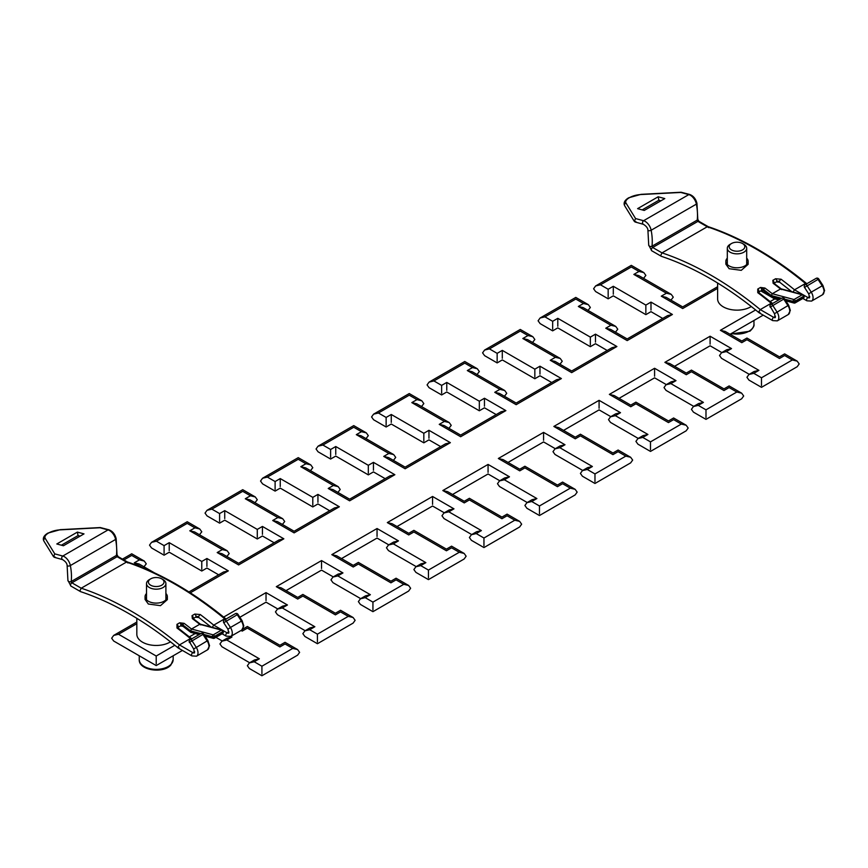 <?xml version="1.0" encoding="UTF-8"?>
<svg xmlns="http://www.w3.org/2000/svg" width="868" height="868" viewBox="0 0 868 868"><rect width="100%" height="100%" fill="white"/><g stroke="black" fill="none" stroke-linecap="round" stroke-linejoin="round"><path stroke-width="1.3" d="M136.829 618.32L136.829 634.258A19.378 11.186 0 0 0 149.188 644.696A19.378 11.186 0 0 0 170.497 641.821M146.518 593.495A11.143 6.434 0 0 0 145.064 596.674L145.064 599.452L148.33 604.019L160.471 605.658L167.35 599.636L167.35 596.674A11.143 6.434 0 0 0 165.897 593.495M145.064 596.674A11.143 6.434 0 0 0 148.33 601.22A11.143 6.434 0 0 0 160.471 602.62A11.143 6.434 0 0 0 167.35 596.674M54.174 557.256L62.637 559.643A1.942 1.367 -74.9 0 1 61.769 558.558A1.942 1.367 -74.9 0 1 62.789 556.041L108.023 529.925L100.004 527.755L60 529.86A12.152 4.969 -11.5 0 0 48.554 533.028A12.152 4.969 -11.5 0 0 45.223 538.388L54.771 553.871L62.789 556.041A8.723 5.034 60 0 1 70.362 565.556L115.596 539.44A8.723 5.034 -120 0 0 108.023 529.925A1.942 1.367 105.1 0 1 108.88 529.784L100.308 527.549L60.25 529.664A1.942 0.608 87 0 0 60 529.86M55.476 557.343L53.664 556.377L54.771 553.871L53.512 556.67L43.932 541.144A1.942 1.747 -31.7 0 1 45.223 538.388M177.94 647.202L179.166 647.908L177.94 647.202L179.459 644.913L190.417 638.577L191.644 639.293L190.417 638.577A335.515 193.705 -120 0 0 176.974 627.998A1.942 0.933 -53 0 1 177.929 627.9L178.135 626.609A1.942 1.118 60 0 1 177.734 627.499L177.734 627.499A1.942 1.118 60 0 1 177.604 627.553M77.371 532.106L56.811 543.976L63.44 545.755L84.001 533.885L77.371 532.106L78.077 535.567L61.389 545.202M80.127 536.12L78.077 535.567M212.204 627.423L213.723 625.134L224.682 618.797L225.908 619.502L224.682 618.797A335.515 193.705 -120 0 0 126.457 562.084L127.325 561.954C160.157 572.978 192.946 591.9 225.68 618.732M176.974 627.998L176.963 624.363L179.698 622.779L184.114 623.343A1.454 0.705 126.9 0 0 182.931 625.025L182.931 625.025A3.396 1.953 60 0 1 182.833 625.752A333.084 192.305 60 0 1 190.428 631.6L199.9 634.139M222.132 633.51A1.454 0.835 -120 0 0 222.599 633.466A1.454 0.835 -120 0 0 222.902 632.805A1.454 0.835 -120 0 0 222.859 632.479A1.454 0.597 -11.6 0 0 223.293 631.915L223.13 631.112A1.454 0.597 -11.6 0 1 222.696 631.665L214.472 636.418L214.635 637.22L222.859 632.479L222.696 631.665A1.454 0.835 -120 0 0 221.709 630.211A1.454 0.835 -120 0 0 221.438 630.103L199.727 624.287L200.801 624.927L199.727 624.287L191.502 629.029L190.515 630.862A334.061 192.87 -120 0 0 182.931 625.025L179.698 622.779A1.942 1.118 -120 0 1 180.88 625.025A1.942 1.118 -120 0 1 180.479 625.915L182.833 625.752A1.454 0.705 -53.1 0 0 182.996 626.327L190.71 632.273M193.206 619.09L192.034 615.651A1.942 1.118 60 0 1 193.217 617.908A1.942 1.118 60 0 1 193.065 618.526A1.454 0.705 126.9 0 0 192.338 618.602L192.034 615.651L194.779 614.067L200.269 614.544A335.515 193.705 60 0 1 213.723 625.134L222.251 630.06M80.55 591.607A1.942 1.118 -60 0 1 80.398 591.542A1.942 1.118 -60 0 1 79.997 590.652L81.223 588.2L126.457 562.084L127.965 562.963M189.723 642.255L193.672 649.004L207.137 640.92L202.938 634.421L189.723 642.255M79.997 590.652A1.942 1.324 108.4 0 0 80.757 591.705C113.176 602.566 145.65 621.325 178.168 647.984M223.738 622.725L227.937 629.224L230.443 627.466A7.269 4.199 60 0 1 230.769 636.407L241.738 630.07L243.81 625.947L242.15 620.794L237.951 614.294L223.738 622.725A1.942 1.942 0 0 1 224.389 620.002A1.942 1.118 60 0 1 225.365 620.099A1.942 1.118 60 0 1 226.244 620.978L230.443 627.466L241.402 621.141L237.203 614.642A1.942 1.118 60 0 0 236.324 613.763A1.942 1.118 60 0 0 235.358 613.665L224.389 620.002A1.942 1.118 60 0 0 224.313 620.056M203.687 634.074A1.942 1.942 0 0 0 201.094 633.456L190.125 639.781A1.942 1.118 -120 0 1 191.09 639.879A1.942 1.118 -120 0 1 191.98 640.758L196.179 647.246A7.269 4.199 60 0 1 198.012 652.855A7.269 4.199 60 0 1 196.504 656.186L207.474 649.85L209.546 645.738L207.886 640.573L203.687 634.074L202.938 634.421A1.942 1.118 -120 0 0 202.06 633.542A1.942 1.118 -120 0 0 201.094 633.456A1.942 1.118 -120 0 0 201.007 633.51M211.011 627.032L198.902 617.539A1.942 0.933 -53 0 1 198.696 616.779A1.942 0.933 -53 0 1 200.269 614.544M198.696 616.779L195.951 616.323A1.942 1.118 -120 0 0 194.779 614.067M163.108 584.131A7.801 4.503 180 0 1 152.573 586.019A7.801 4.503 180 0 1 149.307 579.933A7.801 4.503 180 0 1 150.696 578.847A7.801 4.503 180 0 1 161.73 578.847A7.801 4.503 180 0 1 163.108 584.131M161.73 578.847L163.065 579.618A9.689 5.599 180 0 1 165.897 583.578A9.689 5.599 180 0 1 164.779 586.182A9.689 5.599 180 0 1 153.886 589.014A9.689 5.599 180 0 1 146.518 583.578A9.689 5.599 180 0 1 147.636 580.974A9.689 5.599 180 0 1 149.361 579.618L150.696 578.847M743.127 249.507A7.801 4.503 180 0 1 732.169 250.255A7.801 4.503 180 0 1 730.867 243.93A7.801 4.503 180 0 1 731.485 243.528A7.801 4.503 180 0 1 742.52 243.528A7.801 4.503 180 0 1 743.127 249.507M742.52 243.528L743.854 244.309A9.689 5.599 180 0 1 746.686 248.259A9.689 5.599 180 0 1 744.614 251.72A9.689 5.599 180 0 1 733.829 253.543A9.689 5.599 180 0 1 727.308 248.259A9.689 5.599 180 0 1 729.391 244.798A9.689 5.599 180 0 1 730.151 244.309L731.485 243.528M727.308 258.176A11.143 6.434 0 0 0 725.854 261.355L725.854 264.143L729.12 268.7L741.261 270.339L748.14 264.317L748.14 261.355A11.143 6.434 0 0 0 746.686 258.176M725.854 261.355A11.143 6.434 0 0 0 729.12 265.912A11.143 6.434 0 0 0 741.261 267.301A11.143 6.434 0 0 0 748.14 261.355M634.964 221.948L643.427 224.324A1.942 1.367 -74.9 0 1 642.57 223.25A1.942 1.367 -74.9 0 1 643.579 220.722L688.812 194.606L680.794 192.446L640.79 194.551A12.152 4.969 -11.5 0 0 629.343 197.72A12.152 4.969 -11.5 0 0 626.012 203.079L635.571 218.552L643.579 220.722A8.723 5.034 60 0 1 651.152 230.237L696.386 204.121A8.723 5.034 -120 0 0 688.812 194.606A1.942 1.367 105.1 0 1 689.669 194.465L681.098 192.24L641.04 194.345A1.942 0.608 87 0 0 640.79 194.551M636.277 222.024L634.454 221.058L635.571 218.552L634.302 221.351L624.721 205.824A1.942 1.747 -31.7 0 1 626.012 203.079M758.73 311.883L759.956 312.599L758.73 311.883L760.249 309.594L771.207 303.268L772.433 303.974L771.207 303.268A335.515 193.705 -120 0 0 757.764 292.679A1.942 0.933 -53 0 1 758.73 292.581L758.925 291.29A1.942 1.118 60 0 1 758.524 292.18L758.524 292.18A1.942 1.118 60 0 1 758.393 292.234M658.161 196.786L637.6 208.656L644.23 210.447L664.79 198.577L658.161 196.786L658.866 200.248L642.179 209.893M660.917 200.801L658.866 200.248M792.994 292.104L794.513 289.814L805.471 283.478L806.697 284.194L805.471 283.478A335.515 193.705 -120 0 0 707.246 226.765L708.114 226.635C740.946 237.658 773.735 256.581 806.47 283.413M757.764 292.679L757.753 289.044L760.487 287.46L764.903 288.035A1.454 0.705 126.9 0 0 763.721 289.717L763.721 289.717A3.396 1.953 60 0 1 763.623 290.433A333.084 192.305 60 0 1 771.218 296.292L780.69 298.82M802.922 298.191A1.454 0.835 -120 0 0 803.388 298.147A1.454 0.835 -120 0 0 803.692 297.485A1.454 0.835 -120 0 0 803.649 297.16A1.454 0.597 -11.6 0 0 804.083 296.596L803.92 295.793A1.454 0.597 -11.6 0 1 803.486 296.357L795.262 301.098L795.435 301.901L803.649 297.16L803.486 296.357A1.454 0.835 -120 0 0 802.499 294.903A1.454 0.835 -120 0 0 802.227 294.784L780.516 288.968L781.591 289.619L780.516 288.968L772.292 293.72L771.305 295.554A334.061 192.87 -120 0 0 763.721 289.717L760.487 287.46A1.942 1.118 -120 0 1 761.67 289.706A1.942 1.118 -120 0 1 761.269 290.596L763.623 290.433A1.454 0.705 -53.1 0 0 763.786 291.008L771.5 296.954M773.551 282.859L773.855 283.207A1.454 0.705 126.9 0 0 773.128 283.283L772.824 280.342L775.569 278.758L781.07 279.225A335.515 193.705 60 0 1 794.513 289.814L803.041 294.74M661.34 256.288A1.942 1.118 -60 0 1 661.188 256.223A1.942 1.118 -60 0 1 660.787 255.344L662.013 252.881L707.246 226.765L708.755 227.644M770.513 306.936L774.462 313.695L787.927 305.601L783.728 299.113L770.513 306.936M660.787 255.344A1.942 1.324 108.4 0 0 661.546 256.385C693.966 267.246 726.44 286.006 758.957 312.664M804.527 287.416L808.726 293.905L811.233 292.147A7.269 4.199 60 0 1 811.558 301.087L822.528 294.751L824.6 290.639L822.94 285.474L818.741 278.975L804.527 287.416A1.942 1.942 0 0 1 805.178 284.682A1.942 1.118 60 0 1 806.155 284.78A1.942 1.118 60 0 1 807.034 285.659L811.233 292.147L822.191 285.822L817.992 279.322A1.942 1.118 60 0 0 817.114 278.444A1.942 1.118 60 0 0 816.148 278.357L805.178 284.682A1.942 1.118 60 0 0 805.103 284.737M784.477 298.766A1.942 1.942 0 0 0 781.884 298.136L770.914 304.462A1.942 1.118 -120 0 1 771.891 304.559A1.942 1.118 -120 0 1 772.77 305.438L776.968 311.938A7.269 4.199 60 0 1 778.802 317.536A7.269 4.199 60 0 1 777.294 320.867L788.263 314.541L790.336 310.418L788.676 305.254L784.477 298.766L783.728 299.113A1.942 1.118 -120 0 0 782.849 298.234A1.942 1.118 -120 0 0 781.884 298.136A1.942 1.118 -120 0 0 781.797 298.191M791.8 291.713L779.692 282.219A1.942 0.933 -53 0 1 779.486 281.471A1.942 0.933 -53 0 1 781.07 279.225M779.486 281.471L776.751 281.004A1.942 1.118 -120 0 0 775.569 278.758M773.996 283.771L772.824 280.342A1.942 1.118 60 0 1 774.006 282.588A1.942 1.118 60 0 1 773.855 283.218M717.619 283.011L717.619 298.95A19.378 11.186 0 0 0 718.335 301.956A19.378 11.186 0 0 0 732.494 309.833A19.378 11.186 0 0 0 751.287 306.512M373.446 470.261C373.446 472.398 373.446 472.398 373.446 470.261L373.446 462.351L394.864 474.709L390.014 475.87L349.63 499.187L333.062 489.617L328.223 488.467L333.355 485.494L338.205 486.655L340.213 489.454L337.912 492.416M368.314 473.234C368.314 475.36 368.314 475.36 368.314 473.234C368.314 475.36 368.314 475.36 368.314 473.234L368.314 465.313L373.446 462.351M394.864 474.709L349.63 500.825C349.63 498.688 349.63 498.688 349.63 500.825C349.63 498.688 349.63 498.688 349.63 500.825L328.223 488.467M335.753 454.441C335.753 456.568 335.753 456.568 335.753 454.441L335.753 446.521L368.314 465.313M330.621 457.403C330.621 459.541 330.621 459.541 330.621 457.403C330.621 459.541 330.621 459.541 330.621 457.403L330.621 449.494L335.753 446.521M385.175 478.669L373.446 471.899L368.314 474.872L335.753 456.08L330.621 459.042L318.057 451.794L316.05 448.995L318.057 446.195L322.907 445.045L330.621 449.494M333.355 485.494L300.805 466.702L305.948 463.74L310.787 464.89L312.795 467.689L310.494 470.662M300.805 466.702L305.655 467.863L338.205 486.655M366.003 438.611L368.314 435.638L366.307 432.85L361.457 431.689L353.743 427.24C353.743 425.103 353.743 425.103 353.743 427.24L322.907 445.045M305.948 463.74L298.234 459.281C298.234 457.154 298.234 457.154 298.234 459.281L267.398 477.085L262.548 478.246L260.541 481.046L262.548 483.845L275.113 491.093L280.245 488.12L312.795 506.923L317.938 503.95L329.666 510.72M275.113 489.454C275.113 491.592 275.113 491.592 275.113 489.454C275.113 491.592 275.113 491.592 275.113 489.454L275.113 481.545L280.245 478.572L280.245 486.481C280.245 488.619 280.245 488.619 280.245 486.481M393.421 460.376L395.721 457.403L393.714 454.604L361.164 435.812L356.314 434.651L361.457 431.689M393.714 454.604L388.864 453.443L356.314 434.651M312.795 505.274C312.795 507.411 312.795 507.411 312.795 505.274C312.795 507.411 312.795 507.411 312.795 505.274L312.795 497.364L317.938 494.402L317.938 502.312C317.938 504.449 317.938 504.449 317.938 502.312M428.955 438.221C428.955 440.347 428.955 440.347 428.955 438.221L428.955 430.3L450.373 442.669L445.523 443.83L405.139 467.136L388.571 457.577L383.732 456.416L388.864 453.443M450.373 442.669L405.139 468.774C405.139 466.648 405.139 466.648 405.139 468.774C405.139 466.648 405.139 466.648 405.139 468.774L383.732 456.416M317.938 494.402L339.355 506.76L334.505 507.921L294.122 531.238L277.554 521.668L272.715 520.507L277.847 517.545L282.697 518.706L284.704 521.505L282.404 524.467M423.823 441.183C423.823 443.32 423.823 443.32 423.823 441.183C423.823 443.32 423.823 443.32 423.823 441.183L423.823 433.273L428.955 430.3M339.355 506.76L294.122 532.876C294.122 530.739 294.122 530.739 294.122 532.876C294.122 530.739 294.122 530.739 294.122 532.876L272.715 520.507M391.262 422.39C391.262 424.528 391.262 424.528 391.262 422.39L391.262 414.481L423.823 433.273M386.13 425.353C386.13 427.49 386.13 427.49 386.13 425.353C386.13 427.49 386.13 427.49 386.13 425.353L386.13 417.443L391.262 414.481M440.684 446.619L428.955 439.859L423.823 442.821L391.262 424.029L386.13 426.991L373.576 419.743L371.569 416.944L373.576 414.155L378.415 412.994L386.13 417.443M277.847 517.545L245.297 498.753L250.44 495.78L255.279 496.941L257.286 499.74L254.986 502.702M245.297 498.753L250.147 499.914L282.697 518.706M421.512 406.56L423.823 403.598L421.815 400.799L416.966 399.638L409.251 395.19C409.251 393.052 409.251 393.052 409.251 395.19L378.415 412.994M250.44 495.78L242.725 491.331C242.725 489.194 242.725 489.194 242.725 491.331L211.89 509.136L207.04 510.297L205.032 513.096L207.04 515.896L219.604 523.144L224.736 520.171L257.286 538.963L262.429 536.001L274.158 542.771M219.604 521.505C219.604 523.632 219.604 523.632 219.604 521.505C219.604 523.632 219.604 523.632 219.604 521.505L219.604 513.585L224.736 510.623L224.736 518.532C224.736 520.67 224.736 520.67 224.736 518.532M448.93 428.325L451.23 425.353L449.223 422.564L416.673 403.761L411.823 402.611L416.966 399.638M449.223 422.564L444.373 421.403L411.823 402.611M257.286 537.325C257.286 539.462 257.286 539.462 257.286 537.325C257.286 539.462 257.286 539.462 257.286 537.325L257.286 529.415L262.429 526.442L262.429 534.362C262.429 536.489 262.429 536.489 262.429 534.362M484.463 406.17C484.463 408.307 484.463 408.307 484.463 406.17L484.463 398.249L505.881 410.618L501.042 411.779L460.648 435.096L444.08 425.526L439.241 424.365L444.373 421.403M505.881 410.618L460.648 436.734C460.648 434.597 460.648 434.597 460.648 436.734C460.648 434.597 460.648 434.597 460.648 436.734L439.241 424.365M262.429 526.442L283.847 538.811L278.997 539.972L238.613 563.289L222.045 553.719L217.195 552.558L222.338 549.596L227.188 550.746L229.195 553.545L226.895 556.518M479.331 409.132C479.331 411.269 479.331 411.269 479.331 409.132C479.331 411.269 479.331 411.269 479.331 409.132L479.331 401.222L484.463 398.249M283.847 538.811L238.613 564.927C238.613 562.789 238.613 562.789 238.613 564.927C238.613 562.789 238.613 562.789 238.613 564.927L217.195 552.558M446.77 390.34C446.77 392.477 446.77 392.477 446.77 390.34L446.77 382.43L479.331 401.222M441.638 393.312C441.638 395.439 441.638 395.439 441.638 393.312C441.638 395.439 441.638 395.439 441.638 393.312L441.638 385.392L446.77 382.43M496.192 414.579L484.463 407.808L479.331 410.77L446.77 391.978L441.638 394.951L429.085 387.703L427.078 384.904L429.085 382.104L433.924 380.944L441.638 385.392M222.338 549.596L189.788 530.793L194.931 527.831L199.77 528.992L201.777 531.791L199.477 534.753M189.788 530.793L194.638 531.954L227.188 550.746M477.031 374.52L479.331 371.547L477.324 368.748L472.474 367.587L464.76 363.139C464.76 361.001 464.76 361.001 464.76 363.139L433.924 380.944M194.931 527.831L187.217 523.382C187.217 521.245 187.217 521.245 187.217 523.382L156.381 541.187L151.531 542.348L149.524 545.137L151.531 547.936L164.085 555.184L169.227 552.222L201.777 571.014L206.92 568.041L218.649 574.811M164.085 553.545C164.085 555.683 164.085 555.683 164.085 553.545C164.085 555.683 164.085 555.683 164.085 553.545L164.085 545.636L169.227 542.663L169.227 550.583C169.227 552.721 169.227 552.721 169.227 550.583M504.438 396.275L506.738 393.312L504.731 390.513L472.181 371.721L467.331 370.56L472.474 367.587M504.731 390.513L499.881 389.352L467.331 370.56M201.777 569.375C201.777 571.513 201.777 571.513 201.777 569.375C201.777 571.513 201.777 571.513 201.777 569.375L201.777 561.466L206.92 558.493L206.92 566.403C206.92 568.54 206.92 568.54 206.92 566.403M539.972 374.119C539.972 376.256 539.972 376.256 539.972 374.119L539.972 366.209L561.39 378.567L556.551 379.728L516.167 403.045L499.588 393.475L494.749 392.314L499.881 389.352M561.39 378.567L516.167 404.683C516.167 402.546 516.167 402.546 516.167 404.683C516.167 402.546 516.167 402.546 516.167 404.683L494.749 392.314M206.92 558.493L228.338 570.862L223.488 572.012L188.953 591.954M534.84 377.092C534.84 379.218 534.84 379.218 534.84 377.092C534.84 379.218 534.84 379.218 534.84 377.092L534.84 369.171L539.972 366.209M502.29 358.289C502.29 360.426 502.29 360.426 502.29 358.289L502.29 350.379L534.84 369.171M497.147 361.262C497.147 363.399 497.147 363.399 497.147 361.262C497.147 363.399 497.147 363.399 497.147 361.262L497.147 353.352L502.29 350.379M551.701 382.528L539.972 375.757L534.84 378.73L502.29 359.927L497.147 362.9L484.594 355.652L482.586 352.853L484.594 350.054L489.433 348.893L497.147 353.352M142.493 567.596L134.28 562.844L139.422 559.882L144.262 561.043L146.269 563.831L143.969 566.804M134.28 562.844L139.13 564.005L154.406 572.826M532.54 342.469L534.84 339.496L532.833 336.697L527.983 335.547L520.268 331.088C520.268 328.961 520.268 328.961 520.268 331.088L489.433 348.893M139.422 559.882L131.708 555.422C131.708 553.296 131.708 553.296 131.708 555.422L123.885 559.947M559.947 364.224L562.247 361.262L560.24 358.462L527.69 339.67L522.84 338.509L527.983 335.547M560.24 358.462L555.401 357.301L522.84 338.509M595.481 342.068C595.481 344.205 595.481 344.205 595.481 342.068L595.481 334.158L616.898 346.527L612.059 347.677L571.676 370.994L555.097 361.435L550.258 360.274L555.401 357.301M616.898 346.527L571.676 372.632C571.676 370.506 571.676 370.506 571.676 372.632C571.676 370.506 571.676 370.506 571.676 372.632L550.258 360.274M136.829 623.691L118.515 634.258L113.675 635.419L111.668 638.219L113.675 641.018L156.207 665.572L182.421 650.447M590.349 345.041C590.349 347.178 590.349 347.178 590.349 345.041C590.349 347.178 590.349 347.178 590.349 345.041L590.349 337.131L595.481 334.158M156.207 663.933C156.207 666.071 156.207 666.071 156.207 663.933C156.207 666.071 156.207 666.071 156.207 663.933L156.207 656.024L174.837 645.271M557.798 326.249C557.798 328.375 557.798 328.375 557.798 326.249L557.798 318.328L590.349 337.131M552.656 329.211C552.656 331.348 552.656 331.348 552.656 329.211C552.656 331.348 552.656 331.348 552.656 329.211L552.656 321.301L557.798 318.328M607.209 350.477L595.481 343.706L590.349 346.679L557.798 327.887L552.656 330.849L540.102 323.601L538.095 320.802L540.102 318.003L544.941 316.853L552.656 321.301M230.812 636.385L231.93 637.036L226.798 639.998L221.948 641.159L219.94 643.958L221.948 646.758L249.658 662.751M231.93 637.036L227.09 638.186L221.948 641.159M588.048 310.418L590.349 307.456L588.341 304.657L583.491 303.496L575.788 299.048C575.788 296.91 575.788 296.91 575.788 299.048L544.941 316.853M226.798 639.998L259.348 658.79L254.205 661.763L249.366 662.913L247.358 665.713L249.366 668.512L261.919 675.76L297.605 655.156L299.612 652.367L297.605 649.568L285.04 642.32L279.908 645.282L247.358 626.49L242.856 629.094M259.348 658.79L254.498 659.951L249.366 662.913M261.919 674.121C261.919 676.259 261.919 676.259 261.919 674.121C261.919 676.259 261.919 676.259 261.919 674.121L261.919 666.212L292.755 648.407L297.605 649.568M615.455 332.184L617.756 329.211L615.748 326.411L583.198 307.619L578.348 306.458L583.491 303.496M615.748 326.411L610.909 325.261L578.348 306.458M650.989 310.028C650.989 312.154 650.989 312.154 650.989 310.028L650.989 302.107L672.407 314.476L667.568 315.637L627.184 338.954L610.605 329.384L605.766 328.223L610.909 325.261M292.755 648.407L285.04 643.958C285.04 641.821 285.04 641.821 285.04 643.958L279.908 646.92C279.908 644.783 279.908 644.783 279.908 646.92C279.908 644.783 279.908 644.783 279.908 646.92L247.358 628.128C247.358 625.991 247.358 625.991 247.358 628.128L242.215 631.101C242.215 628.964 242.215 628.964 242.215 631.101C242.215 628.964 242.215 628.964 242.215 631.101L241.087 630.45M672.407 314.476L627.184 340.592C627.184 338.455 627.184 338.455 627.184 340.592C627.184 338.455 627.184 338.455 627.184 340.592L605.766 328.223M645.857 312.99C645.857 315.127 645.857 315.127 645.857 312.99C645.857 315.127 645.857 315.127 645.857 312.99L645.857 305.08L650.989 302.107M613.307 294.198C613.307 296.335 613.307 296.335 613.307 294.198L613.307 286.288L645.857 305.08M266.031 600.537C266.031 602.663 266.031 602.663 266.031 600.537L266.031 592.616L287.449 604.985L282.599 606.146L277.456 609.108L275.449 611.907L277.456 614.707L305.167 630.7M608.164 297.16C608.164 299.297 608.164 299.297 608.164 297.16C608.164 299.297 608.164 299.297 608.164 297.16L608.164 289.25L613.307 286.288M662.718 318.437L650.989 311.666L645.857 314.628L613.307 295.836L608.164 298.809L595.611 291.55L593.604 288.762L595.611 285.963L600.45 284.802L608.164 289.25M287.449 604.985L282.306 607.947L277.456 609.108M643.557 278.368L645.857 275.406L643.85 272.606L639 271.445L631.296 266.997C631.296 264.859 631.296 264.859 631.296 266.997L600.45 284.802M282.306 607.947L314.856 626.739L309.713 629.712L304.874 630.873L302.867 633.673L304.874 636.461L317.428 643.72L353.113 623.115L355.12 620.316L353.113 617.517L340.549 610.269L335.417 613.231L302.867 594.439L297.724 597.412L281.156 587.842L276.306 586.681L321.54 560.576L321.54 568.486C321.54 570.623 321.54 570.623 321.54 568.486M314.856 626.739L310.006 627.9L304.874 630.873M317.428 642.07C317.428 644.208 317.428 644.208 317.428 642.07C317.428 644.208 317.428 644.208 317.428 642.07L317.428 634.161L348.263 616.356L353.113 617.517M670.964 300.133L673.264 297.16L671.257 294.371L638.707 275.568L633.857 274.418L639 271.445M671.257 294.371L666.418 293.21L633.857 274.418M717.619 286.733L682.693 306.903L666.125 297.333L661.275 296.172L666.418 293.21M348.263 616.356L340.549 611.907C340.549 609.77 340.549 609.77 340.549 611.907L335.417 614.87C335.417 612.743 335.417 612.743 335.417 614.87C335.417 612.743 335.417 612.743 335.417 614.87L302.867 596.077C302.867 593.951 302.867 593.951 302.867 596.077L297.724 599.05C297.724 596.913 297.724 596.913 297.724 599.05C297.724 596.913 297.724 596.913 297.724 599.05L276.306 586.681M717.619 288.371L682.693 308.541C682.693 306.404 682.693 306.404 682.693 308.541C682.693 306.404 682.693 306.404 682.693 308.541L661.275 296.172M778.976 299.818L774.69 298.95L760.748 290.899M748.943 374.488L754.086 371.515L758.925 370.365L753.793 373.327L748.943 374.488L746.936 377.287L748.943 380.086L761.496 387.334L797.182 366.73L799.189 363.931L797.182 361.131L784.629 353.884L779.486 356.856L746.936 338.053L741.793 341.026L725.225 331.457L720.386 330.296L755.627 309.952M797.182 361.131L792.332 359.97L784.629 355.522C784.629 353.385 784.629 353.385 784.629 355.522L779.486 358.495C779.486 356.357 779.486 356.357 779.486 358.495C779.486 356.357 779.486 356.357 779.486 358.495L746.936 339.703C746.936 337.565 746.936 337.565 746.936 339.703L741.793 342.665C741.793 340.527 741.793 340.527 741.793 342.665C741.793 340.527 741.793 340.527 741.793 342.665L720.386 330.296M321.54 560.576L342.958 572.934L337.815 575.907L332.965 577.057L330.958 579.857L332.965 582.656L360.676 598.649M342.958 572.934L338.108 574.095L332.965 577.057M337.815 575.907L370.365 594.699L365.222 597.661L360.383 598.822L358.375 601.622L360.383 604.421L372.936 611.669L408.622 591.065L410.629 588.265L408.622 585.466L396.068 578.218L390.925 581.191L358.375 562.399L353.233 565.361L336.665 555.791L331.815 554.641L377.048 528.525L377.048 536.435C377.048 538.572 377.048 538.572 377.048 536.435M370.365 594.699L365.515 595.86L360.383 598.822M761.496 385.696C761.496 387.822 761.496 387.822 761.496 385.696C761.496 387.822 761.496 387.822 761.496 385.696L761.496 377.775L792.332 359.97M372.936 610.03C372.936 612.157 372.936 612.157 372.936 610.03C372.936 612.157 372.936 612.157 372.936 610.03L372.936 602.11L403.772 584.305L408.622 585.466M749.236 374.314L721.536 358.321L719.529 355.522L721.536 352.723L726.375 351.573L758.925 370.365M403.772 584.305L396.068 579.857C396.068 577.73 396.068 577.73 396.068 579.857L390.925 582.829C390.925 580.692 390.925 580.692 390.925 582.829C390.925 580.692 390.925 580.692 390.925 582.829L358.375 564.037C358.375 561.9 358.375 561.9 358.375 564.037L353.233 566.999C353.233 564.862 353.233 564.862 353.233 566.999C353.233 564.862 353.233 564.862 353.233 566.999L331.815 554.641M721.536 352.723L726.668 349.761L731.518 348.6L726.375 351.573M710.1 344.151C710.1 346.289 710.1 346.289 710.1 344.151L710.1 336.231L731.518 348.6M693.434 406.539L698.577 403.566L703.416 402.405L698.284 405.378L693.434 406.539L691.427 409.338L693.434 412.126L705.988 419.374L741.673 398.781L743.681 395.982L741.673 393.182L729.12 385.934L723.977 388.897L691.427 370.104L686.284 373.077L669.716 363.508L664.877 362.347L710.1 336.231M741.673 393.182L736.823 392.021L729.12 387.573C729.12 385.435 729.12 385.435 729.12 387.573L723.977 390.535C723.977 388.408 723.977 388.408 723.977 390.535C723.977 388.408 723.977 388.408 723.977 390.535L691.427 371.743C691.427 369.616 691.427 369.616 691.427 371.743L686.284 374.716C686.284 372.578 686.284 372.578 686.284 374.716C686.284 372.578 686.284 372.578 686.284 374.716L664.877 362.347M377.048 528.525L398.466 540.883L393.323 543.856L388.473 545.017L386.466 547.816L388.473 550.605L416.184 566.609M398.466 540.883L393.616 542.044L388.473 545.017M393.323 543.856L425.873 562.648L420.73 565.61L415.891 566.771L413.884 569.571L415.891 572.37L428.445 579.618L464.13 559.014L466.138 556.214L464.13 553.426L451.577 546.167L446.434 549.14L413.884 530.348L408.741 533.31L392.173 523.751L387.323 522.59L432.557 496.474L432.557 504.384C432.557 506.521 432.557 506.521 432.557 504.384M425.873 562.648L421.023 563.809L415.891 566.771M705.988 417.736C705.988 419.873 705.988 419.873 705.988 417.736C705.988 419.873 705.988 419.873 705.988 417.736L705.988 409.826L736.823 392.021M428.445 577.98C428.445 580.117 428.445 580.117 428.445 577.98C428.445 580.117 428.445 580.117 428.445 577.98L428.445 570.07L459.281 552.265L464.13 553.426M693.727 406.365L666.027 390.372L664.02 387.573L666.027 384.774L670.866 383.613L703.416 402.405M459.281 552.265L451.577 547.816C451.577 545.679 451.577 545.679 451.577 547.816L446.434 550.779C446.434 548.641 446.434 548.641 446.434 550.779C446.434 548.641 446.434 548.641 446.434 550.779L413.884 531.986C413.884 529.849 413.884 529.849 413.884 531.986L408.741 534.948C408.741 532.822 408.741 532.822 408.741 534.948C408.741 532.822 408.741 532.822 408.741 534.948L387.323 522.59M666.027 384.774L671.159 381.811L676.009 380.651L670.866 383.613M654.591 376.202C654.591 378.329 654.591 378.329 654.591 376.202L654.591 368.282L676.009 380.651M637.926 438.579L643.069 435.617L647.908 434.456L642.776 437.429L637.926 438.579L635.918 441.378L637.926 444.177L650.479 451.425L686.165 430.821L688.172 428.032L686.165 425.233L673.611 417.985L668.468 420.947L635.918 402.155L630.776 405.117L614.208 395.558L609.358 394.397L654.591 368.282M686.165 425.233L681.315 424.072L673.611 419.624C673.611 417.486 673.611 417.486 673.611 419.624L668.468 422.586C668.468 420.448 668.468 420.448 668.468 422.586C668.468 420.448 668.468 420.448 668.468 422.586L635.918 403.794C635.918 401.656 635.918 401.656 635.918 403.794L630.776 406.756C630.776 404.629 630.776 404.629 630.776 406.756C630.776 404.629 630.776 404.629 630.776 406.756L609.358 394.397M432.557 496.474L453.975 508.843L448.832 511.805L443.982 512.966L441.975 515.766L443.982 518.565L471.693 534.558M453.975 508.843L449.125 509.993L443.982 512.966M448.832 511.805L481.382 530.598L476.239 533.57L471.4 534.731L469.393 537.52L471.4 540.319L483.953 547.567L519.639 526.974L521.646 524.174L519.639 521.375L507.086 514.127L501.943 517.089L469.393 498.297L464.25 501.27L447.682 491.7L442.832 490.539L488.066 464.423L488.066 472.344C488.066 474.471 488.066 474.471 488.066 472.344M481.382 530.598L476.532 531.759L471.4 534.731M650.479 449.787C650.479 451.924 650.479 451.924 650.479 449.787C650.479 451.924 650.479 451.924 650.479 449.787L650.479 441.877L681.315 424.072M483.953 545.929C483.953 548.066 483.953 548.066 483.953 545.929C483.953 548.066 483.953 548.066 483.953 545.929L483.953 538.019L514.789 520.214L519.639 521.375M638.219 438.416L610.508 422.412L608.501 419.624L610.508 416.824L615.358 415.663L647.908 434.456M514.789 520.214L507.086 515.766C507.086 513.628 507.086 513.628 507.086 515.766L501.943 518.728C501.943 516.601 501.943 516.601 501.943 518.728C501.943 516.601 501.943 516.601 501.943 518.728L469.393 499.935C469.393 497.798 469.393 497.798 469.393 499.935L464.25 502.908C464.25 500.771 464.25 500.771 464.25 502.908C464.25 500.771 464.25 500.771 464.25 502.908L442.832 490.539M610.508 416.824L615.651 413.852L620.501 412.691L615.358 415.663M599.083 408.242C599.083 410.38 599.083 410.38 599.083 408.242L599.083 400.332L620.501 412.691M582.417 470.63L587.56 467.668L592.399 466.507L587.267 469.469L582.417 470.63L580.41 473.429L582.417 476.228L594.971 483.476L630.656 462.872L632.663 460.073L630.656 457.273L618.103 450.025L612.96 452.998L580.41 434.206L575.267 437.168L558.699 427.599L553.849 426.448L599.083 400.332M630.656 457.273L625.806 456.123L618.103 451.664C618.103 449.537 618.103 449.537 618.103 451.664L612.96 454.637C612.96 452.499 612.96 452.499 612.96 454.637C612.96 452.499 612.96 452.499 612.96 454.637L580.41 435.844C580.41 433.707 580.41 433.707 580.41 435.844L575.267 438.807C575.267 436.669 575.267 436.669 575.267 438.807C575.267 436.669 575.267 436.669 575.267 438.807L553.849 426.448M488.066 464.423L509.483 476.792L504.341 479.754L499.491 480.915L497.483 483.715L499.491 486.514L527.202 502.507M509.483 476.792L504.634 477.953L499.491 480.915M504.341 479.754L536.891 498.558L531.748 501.52L526.909 502.68L524.901 505.48L526.909 508.279L539.462 515.527L575.148 494.923L577.155 492.123L575.148 489.324L570.298 488.163L562.594 483.715C562.594 481.577 562.594 481.577 562.594 483.715L557.451 486.688C557.451 484.55 557.451 484.55 557.451 486.688C557.451 484.55 557.451 484.55 557.451 486.688L524.901 467.885C524.901 465.758 524.901 465.758 524.901 467.885L519.758 470.857C519.758 468.72 519.758 468.72 519.758 470.857C519.758 468.72 519.758 468.72 519.758 470.857L498.341 458.488L543.574 432.383L564.992 444.741L559.849 447.714L592.399 466.507M536.891 498.558L532.051 499.708L526.909 502.68M594.971 481.838C594.971 483.975 594.971 483.975 594.971 481.838C594.971 483.975 594.971 483.975 594.971 481.838L594.971 473.928L625.806 456.123M539.462 513.889C539.462 516.015 539.462 516.015 539.462 513.889C539.462 516.015 539.462 516.015 539.462 513.889L539.462 505.968L570.298 488.163M582.71 470.456L554.999 454.463L552.992 451.664L554.999 448.864L559.849 447.714M554.999 448.864L560.142 445.902L564.992 444.741M543.574 440.293C543.574 442.43 543.574 442.43 543.574 440.293L543.574 432.383M575.148 489.324L562.594 482.076L557.451 485.049L524.901 466.246L519.758 469.219L503.19 459.649L498.341 458.488M222.284 630.092A1.454 1.031 105 0 0 221.438 630.103L213.213 634.855L191.502 629.029A335.515 193.705 60 0 0 184.114 623.343A1.454 0.694 126.6 0 0 182.931 625.025M204.533 635.387L212.617 637.546A1.454 1.031 105 0 0 213.908 638.251A1.454 0.835 -120 0 0 214.374 638.219A1.454 0.835 -120 0 0 214.678 637.546A1.454 0.835 -120 0 0 214.635 637.22A1.454 0.597 -11.6 0 1 212.617 637.546L212.454 636.743L203.937 634.465M207.474 649.85A7.269 4.199 -120 0 0 208.982 646.53A7.269 4.199 -120 0 0 207.137 640.92L207.886 640.573M241.738 630.07A7.269 4.199 -120 0 0 243.246 626.739A7.269 4.199 -120 0 0 241.402 621.141L242.15 620.794M116.16 538.692L117.006 554.663A1.942 1.248 -173.7 0 1 116.442 555.422A52.33 30.217 -120 0 0 116.703 550.486A52.33 30.217 -120 0 0 115.596 539.44A1.942 0.814 169.1 0 0 116.16 538.692C115.01 534.145 112.58 531.173 108.88 529.784M80.757 591.705A1.942 1.942 0 0 1 80.398 591.542L70.926 586.074A1.942 1.118 -60 0 1 70.525 585.184A1.942 1.118 -60 0 1 71.892 582.808A0.966 0.564 -120 0 1 71.209 581.527A52.33 30.217 60 0 0 71.469 576.591A52.33 30.217 60 0 0 70.362 565.556A1.942 0.814 -10.9 0 1 67.661 565.969A1.942 0.814 -10.9 0 1 67.129 565.545L67.921 580.345A1.942 1.248 6.3 0 0 68.474 581.354A1.942 1.248 6.3 0 0 71.209 581.527L116.442 555.422A0.966 0.564 60 0 0 117.115 556.703L71.892 582.808L81.223 588.2A335.515 193.705 60 0 1 179.459 644.913L192.87 652.66A3.396 1.953 -120 0 0 194.551 652.834L194.573 652.823M196.504 656.186L191.904 655.915A1.942 1.118 -60 0 1 191.502 655.036A1.942 1.118 -60 0 1 192.87 652.66L194.671 651.618M191.307 639.098L190.417 638.577M222.599 630.255L227.134 632.88A3.396 1.953 -120 0 0 228.816 633.054L227.937 629.224M222.067 633.77L226.168 636.135A1.942 1.118 -60 0 1 225.767 635.246A1.942 1.118 -60 0 1 227.134 632.88L228.935 631.839M225.571 619.318L224.682 618.797M199.727 624.287A335.515 193.705 -120 0 0 192.338 618.602A1.454 0.716 127.2 0 1 193.054 618.515A1.454 0.716 127.2 0 0 193.054 618.515L200.519 624.266M126.457 562.084L117.115 556.703A1.942 1.118 120 0 1 118.091 556.605L117.006 554.663M200.801 633.618L190.515 630.862M235.271 613.719A1.942 1.118 60 0 1 235.358 613.665A1.942 1.942 0 0 1 237.951 614.294M189.463 642.515A1.942 1.942 0 0 1 190.125 639.781A1.942 1.118 -120 0 0 190.049 639.835M176.963 624.363A1.942 1.118 60 0 1 178.135 626.609M198.902 617.539L195.55 617.213A1.942 1.118 -120 0 0 195.951 616.323M214.472 636.418A1.454 0.835 -120 0 0 213.213 634.855A1.454 1.031 -75 0 0 212.454 636.743A1.454 0.597 -11.6 0 0 214.472 636.418M139.249 659.582A16.959 9.787 0 0 0 152.139 669.087A16.959 9.787 0 0 0 171.213 664.15A16.959 9.787 0 0 0 173.166 659.582L170.931 664.931C163.488 674.045 138.457 670.411 139.249 659.582L139.249 655.785M731.377 333.507A16.959 9.787 0 0 0 750.321 330.328A16.959 9.787 0 0 0 753.956 324.263C754.498 325.76 753.164 328.071 749.941 331.196L730.4 334.071M803.074 294.773A1.454 1.031 105 0 0 802.227 294.784L794.003 299.536L772.292 293.72A335.515 193.705 60 0 0 764.903 288.035M785.323 300.068L793.406 302.238A1.454 1.031 105 0 0 794.708 302.943A1.454 0.835 -120 0 0 795.164 302.899A1.454 0.835 -120 0 0 795.468 302.238A1.454 0.835 -120 0 0 795.435 301.901A1.454 0.597 -11.6 0 1 793.406 302.238L793.244 301.424L784.726 299.145M788.263 314.541A7.269 4.199 -120 0 0 789.771 311.211A7.269 4.199 -120 0 0 787.927 305.601L788.676 305.254M822.528 294.751A7.269 4.199 -120 0 0 824.036 291.431A7.269 4.199 -120 0 0 822.191 285.822L822.94 285.474M696.961 203.372L697.796 219.344A1.942 1.248 -173.7 0 1 697.232 220.103A52.33 30.217 -120 0 0 697.492 215.166A52.33 30.217 -120 0 0 696.386 204.121A1.942 0.814 169.1 0 0 696.961 203.372C695.8 198.826 693.369 195.853 689.669 194.465M661.546 256.385A1.942 1.942 0 0 1 661.188 256.223L651.716 250.754A1.942 1.118 -60 0 1 651.315 249.865A1.942 1.118 -60 0 1 652.682 247.499A0.966 0.564 -120 0 1 651.998 246.219A52.33 30.217 60 0 0 652.259 241.282A52.33 30.217 60 0 0 651.152 230.237A1.942 0.814 -10.9 0 1 648.45 230.649A1.942 0.814 -10.9 0 1 647.919 230.226L648.711 245.026A1.942 1.248 6.3 0 0 649.264 246.035A1.942 1.248 6.3 0 0 651.998 246.219L697.232 220.103A0.966 0.564 60 0 0 697.915 221.383L652.682 247.499L662.013 252.881A335.515 193.705 60 0 1 760.249 309.594L773.659 317.341A3.396 1.953 -120 0 0 775.341 317.525L774.462 313.695M777.294 320.867L772.694 320.607A1.942 1.118 -60 0 1 772.292 319.717A1.942 1.118 -60 0 1 773.659 317.341L775.46 316.299M772.108 303.778L771.207 303.268M803.388 294.936L807.924 297.561A3.396 1.953 -120 0 0 809.605 297.735L808.726 293.905M802.857 298.451L806.958 300.816A1.942 1.118 -60 0 1 806.556 299.937A1.942 1.118 -60 0 1 807.924 297.561L809.725 296.52M806.372 283.999L805.471 283.478M780.516 288.968A335.515 193.705 -120 0 0 773.128 283.283A1.454 0.716 127.2 0 1 773.844 283.207M707.246 226.765L697.915 221.383A1.942 1.118 120 0 1 698.881 221.286L697.796 219.344M781.591 298.31L771.305 295.554M816.061 278.411A1.942 1.118 60 0 1 816.148 278.357A1.942 1.942 0 0 1 818.741 278.975M770.263 307.196A1.942 1.942 0 0 1 770.914 304.462A1.942 1.118 -120 0 0 770.838 304.516M757.753 289.044A1.942 1.118 60 0 1 758.925 291.29M779.692 282.219L776.35 281.894A1.942 1.118 -120 0 0 776.751 281.004M764.892 288.024A1.454 0.694 126.6 0 0 763.721 289.706M795.262 301.098A1.454 0.835 -120 0 0 794.003 299.536A1.454 1.031 -75 0 0 793.244 301.424A1.454 0.597 -11.6 0 0 795.262 301.098M587.267 469.469L594.971 473.928M642.776 437.429L650.479 441.877M698.284 405.378L705.988 409.826M753.793 373.327L761.496 377.775M770.187 301.543L774.69 298.95M267.398 477.085L275.113 481.545M280.245 478.572L312.795 497.364M211.89 509.136L219.604 513.585M224.736 510.623L257.286 529.415M156.381 541.187L164.085 545.636M169.227 542.663L201.777 561.466M228.338 570.862L190.298 592.822M118.515 634.258L156.207 656.024M189.398 636.862L195.191 633.521M207.875 626.197L209.101 625.481M254.205 661.763L261.919 666.212M223.662 617.083L266.031 592.616M309.713 629.712L317.428 634.161M365.222 597.661L372.936 602.11M420.73 565.61L428.445 570.07M476.239 533.57L483.953 538.019M531.748 501.52L539.462 505.968M223.13 631.112A1.454 1.454 0 0 0 222.078 629.994L200.324 624.168M223.293 631.915A1.454 1.454 0 0 1 222.599 633.466L214.374 638.219A1.454 1.454 0 0 1 213.268 638.36L205.032 636.157M43.932 541.144L43.4 539.809C42.988 537.379 44.496 535.133 47.935 533.082L60.25 529.664M193.672 649.004L194.541 652.845M191.904 655.915L178.244 648.027M70.926 586.074L67.921 580.345M67.129 565.545C67.086 563.484 65.588 561.52 62.637 559.643M127.401 561.976L118.091 556.605M177.549 627.651L180.479 625.915M191.416 638.512L177.929 627.9M226.168 636.135L230.769 636.407M193.152 618.591L195.55 617.213M199.141 634.573L190.906 632.371M182.996 626.327L180.577 625.882M146.518 583.578L146.518 599.853M173.166 655.785L173.166 659.582M165.897 583.578L165.897 599.853M727.308 248.259L727.308 264.534M753.956 320.466L753.956 324.263M746.686 248.259L746.686 264.534M803.92 295.793A1.454 1.454 0 0 0 802.867 294.686L781.113 288.849M804.083 296.596A1.454 1.454 0 0 1 803.388 298.147L795.164 302.899A1.454 1.454 0 0 1 794.057 303.041L785.822 300.838M624.721 205.824L624.19 204.501C623.777 202.06 625.285 199.814 628.725 197.774L641.04 194.345M772.694 320.607L759.033 312.719M651.716 250.754L648.711 245.026M647.919 230.226C647.875 228.175 646.378 226.201 643.427 224.324M708.19 226.656L698.881 221.286M758.339 292.332L761.269 290.596M772.205 303.192L758.73 292.581M806.958 300.816L811.558 301.087M773.941 283.283L776.35 281.894M773.855 283.207L781.308 288.946M779.931 299.254L771.695 297.051M763.373 290.769L761.366 290.563M318.057 446.195L353.743 425.602L366.307 432.85M262.548 478.246L298.234 457.642L310.787 464.89M421.815 400.799L409.251 393.551L373.576 414.155M255.279 496.941L242.725 489.693L207.04 510.297M477.324 368.748L464.76 361.5L429.085 382.104M199.77 528.992L187.217 521.744L151.531 542.348M532.833 336.697L520.268 329.449L484.594 350.054M144.262 561.043L131.708 553.784L122.464 559.122M136.829 622.052L113.675 635.419M206.497 636.548L205.607 637.047M222.241 640.985L215.904 637.329M588.341 304.657L575.788 297.409L540.102 318.003M277.749 608.935L266.031 602.175L239.872 617.267M643.85 272.606L631.296 265.358L595.611 285.963M779.008 299.796L776.459 298.332M763.211 315.127L730.075 334.256M333.258 576.894L321.54 570.124L285.995 590.641M674.566 366.307L710.1 345.789L721.829 352.56M388.766 544.844L377.048 538.073L341.504 558.591M619.058 398.358L654.591 377.84L666.32 384.6M444.275 512.793L432.557 506.022L397.012 526.54M563.549 430.398L599.083 409.88L610.812 416.651M499.784 480.753L488.066 473.982L452.532 494.5M508.04 462.449L543.574 441.931L555.303 448.702"/></g></svg>

